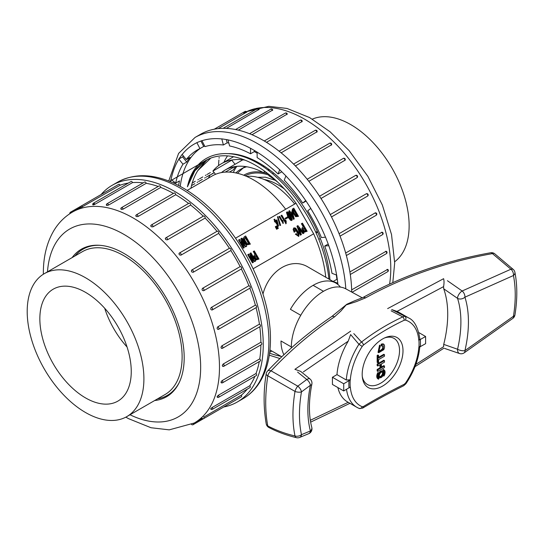 <?xml version="1.0" encoding="UTF-8"?>
<svg xmlns="http://www.w3.org/2000/svg" width="544" height="544" viewBox="0 0 544 544"><rect width="100%" height="100%" fill="white"/><g stroke="black" fill="none" stroke-linecap="round" stroke-linejoin="round"><path stroke-width="0.82" d="M223.761 406.98A125.12 72.236 -120 0 0 237.334 401.982A125.12 72.236 -120 0 0 263.248 344.706A125.12 72.236 -120 0 0 208.638 218.797A125.12 72.236 -120 0 0 112.22 185.273A125.12 72.236 -120 0 0 101.102 194.528M82.498 206.951A1.333 0.768 60 0 0 81.777 206.142A1.333 0.768 60 0 0 81.11 206.074L118.755 184.341A1.333 0.768 60 0 1 120.149 185.218L81.056 207.516M128.316 183.076A121.788 70.319 -120 0 0 120.149 185.218M94.887 204.32A1.333 0.768 60 0 0 94.071 203.3A1.333 0.768 60 0 0 93.405 203.232L131.056 181.499A1.333 0.768 60 0 1 132.539 182.587L94.887 204.32C93.126 205.061 92.589 205.108 93.262 204.462M143.181 182.879A121.788 70.319 -120 0 0 132.539 182.587M108.562 205.061A1.333 0.768 60 0 0 107.678 203.83A1.333 0.768 60 0 0 107.012 203.762L144.656 182.029A1.333 0.768 60 0 1 146.207 183.321L108.562 205.061C106.76 205.659 106.168 205.571 106.794 204.782M158.188 186.47A121.788 70.319 -120 0 0 146.207 183.321M123.107 209.154A1.333 0.768 60 0 0 122.176 207.713A1.333 0.768 60 0 0 121.509 207.645L159.161 185.912A1.333 0.768 60 0 1 160.106 186.191A1.333 0.768 60 0 1 160.752 187.415L123.107 209.154C121.271 209.617 120.652 209.386 121.251 208.461M173.434 193.426A121.788 70.319 -120 0 0 160.752 187.415M138.074 216.471A1.333 0.768 60 0 0 137.129 214.839A1.333 0.768 60 0 0 136.462 214.771L174.114 193.032A1.333 0.768 60 0 1 175.141 193.392A1.333 0.768 60 0 1 175.719 194.738L138.074 216.471C136.231 216.804 135.606 216.444 136.19 215.383M188.591 203.449A121.788 70.319 -120 0 0 175.719 194.738M150.763 225.923A1.333 1.333 0 0 1 151.422 224.917L189.067 203.177A1.333 0.768 60 0 1 190.169 203.619A1.333 0.768 60 0 1 190.658 205.061L153.014 226.794C151.178 227.011 150.566 226.528 151.157 225.352A1.333 0.768 60 0 1 151.422 224.917A1.333 0.768 60 0 1 152.082 224.978A1.333 0.768 60 0 1 153.014 226.794M203.252 216.22A121.788 70.319 -120 0 0 190.658 205.061M165.294 238.598A1.333 1.333 0 0 1 165.92 237.776L203.565 216.036A1.333 0.768 60 0 1 204.741 216.566A1.333 0.768 60 0 1 205.115 218.076L167.47 239.809C165.668 239.918 165.077 239.333 165.696 238.048A1.333 0.768 60 0 1 165.92 237.776A1.333 0.768 60 0 1 166.586 237.837A1.333 0.768 60 0 1 167.47 239.809M216.988 231.322A121.788 70.319 -120 0 0 205.115 218.076M217.022 231.356A1.333 0.768 60 0 1 217.172 231.22A1.333 0.768 60 0 1 218.409 231.839A1.333 0.768 60 0 1 218.647 233.39L181.002 255.122C179.248 255.143 178.704 254.47 179.37 253.096A1.333 0.768 60 0 1 179.527 252.953A1.333 0.768 60 0 1 180.193 253.021A1.333 0.768 60 0 1 181.009 254.034A1.333 0.768 60 0 1 181.002 255.122M229.412 248.302A1.333 0.768 60 0 1 229.466 248.261A1.333 0.768 60 0 1 230.772 248.982A1.333 0.768 60 0 1 230.853 250.526L193.202 272.265C191.515 272.218 191.032 271.476 191.76 270.035L229.412 248.302A121.788 70.319 -120 0 0 218.647 233.39M240.142 266.614A1.333 0.768 60 0 1 241.441 267.458A1.333 0.768 60 0 1 241.414 268.947A1.333 0.768 60 0 1 241.352 268.981L203.701 290.714C202.089 290.625 201.688 289.843 202.49 288.354L240.142 266.614A121.788 70.319 -120 0 0 230.853 250.526M211.235 307.489A1.333 0.768 60 0 1 211.711 307.618A1.333 0.768 60 0 1 212.582 308.788A1.333 0.768 60 0 1 212.378 309.856A1.333 0.768 60 0 1 212.18 309.917C210.657 309.808 210.338 308.999 211.235 307.489L248.887 285.756A121.788 70.319 -120 0 0 241.352 268.988M248.887 285.756A1.333 0.768 60 0 1 250.104 286.736A1.333 0.768 60 0 1 250.022 288.123A1.333 0.768 60 0 1 249.825 288.177M217.729 326.869A1.333 0.768 60 0 1 218.056 326.985A1.333 0.768 60 0 1 218.926 328.161A1.333 0.768 60 0 1 218.722 329.229A1.333 1.333 0 0 1 217.838 329.385L218.375 329.283C216.947 329.181 216.736 328.372 217.729 326.869L255.374 305.13A121.788 70.319 -120 0 0 249.839 288.225M255.374 305.13A1.333 0.768 60 0 1 256.496 306.211A1.333 0.768 60 0 1 256.367 307.489L218.722 329.229M221.775 345.896A1.333 0.768 60 0 1 222.775 347.038A1.333 0.768 60 0 1 222.605 348.214A1.333 1.333 0 0 1 221.469 348.303L222.102 348.221C220.782 348.153 220.674 347.378 221.775 345.896L259.42 324.156A121.788 70.319 -120 0 0 256.054 307.673M259.42 324.156A1.333 0.768 60 0 1 260.42 325.305A1.333 0.768 60 0 1 260.256 326.482L222.605 348.214M223.244 366.166C222.034 366.146 222.034 365.425 223.244 363.997L260.889 342.258A121.788 70.319 -120 0 0 259.78 326.754M260.889 342.258A1.333 0.768 60 0 1 261.766 343.434A1.333 0.768 60 0 1 261.562 344.502L223.917 366.234A1.333 0.768 60 0 0 224.114 365.167A1.333 0.768 60 0 0 223.244 363.997L223.244 363.997M221.775 382.568C220.674 382.622 220.782 381.976 222.102 380.616L259.746 358.884A121.788 70.319 -120 0 0 260.889 344.889M259.746 358.884A1.333 0.768 60 0 1 260.488 360.046A1.333 0.768 60 0 1 260.256 361.012L222.605 382.752A1.333 0.768 60 0 0 222.836 381.786A1.333 0.768 60 0 0 222.102 380.616M217.729 396.93C216.736 397.079 216.947 396.522 218.375 395.257L256.02 373.524A121.788 70.319 -120 0 0 259.284 361.576M256.02 373.524A1.333 0.768 60 0 1 256.367 375.516L218.722 397.249A1.333 0.768 60 0 0 218.375 395.257M211.235 408.809C210.338 409.068 210.657 408.626 212.18 407.47L249.825 385.73A121.788 70.319 -120 0 0 254.891 376.366M249.825 385.73A1.333 0.768 60 0 1 250.022 387.559L212.378 409.299A1.333 0.768 60 0 0 212.18 407.47M203.816 417.085L241.352 395.148A121.788 70.319 -120 0 0 247.289 389.137M241.352 395.148A1.333 0.768 60 0 1 241.414 396.787L203.769 418.526A1.333 0.768 60 0 0 203.701 416.881L203.653 416.908M230.812 402.914A1.333 0.768 60 0 1 230.799 402.92L193.154 424.653A1.333 0.768 60 0 0 193.338 423.531M212.18 309.917L211.82 310.026A1.333 1.333 0 0 0 212.378 309.856L250.022 288.123M191.481 270.293L191.76 270.035A1.333 0.768 60 0 1 192.488 270.062A1.333 0.768 60 0 1 193.338 271.184A1.333 0.768 60 0 1 193.202 272.265M179.01 253.511L179.37 253.096M165.315 238.544L165.696 238.048M82.382 206.754L81.008 207.543M94.547 203.721L93.214 204.49M72.128 257.604A85.184 49.184 60 0 1 81.362 249.2A85.184 49.184 60 0 1 166.546 298.377A85.184 49.184 60 0 1 166.546 396.746A85.184 49.184 60 0 1 154.652 400.54M179.16 382.67A84.388 48.722 60 0 1 167.28 395.4A84.388 48.722 60 0 1 157.529 398.881M75.004 255.945A84.388 48.722 60 0 1 82.892 249.24A84.388 48.722 60 0 1 99.858 245.31M126.813 416.609L165.029 394.55A82.525 47.648 -120 0 0 182.118 356.769A82.525 47.648 -120 0 0 146.098 273.72A82.525 47.648 -120 0 0 82.504 251.614L44.288 273.673A82.525 47.648 -120 0 0 27.2 311.454A82.525 47.648 -120 0 0 63.22 394.502A82.525 47.648 -120 0 0 126.813 416.609A82.525 47.648 -120 0 0 126.813 321.32A82.525 47.648 -120 0 0 44.288 273.673M131.254 371.525A64.634 37.318 -120 0 0 103.176 306.619A64.634 37.318 -120 0 0 53.434 289.054A64.634 37.318 -120 0 0 53.237 363.8A64.634 37.318 -120 0 0 118.068 401.003A64.634 37.318 -120 0 0 131.254 371.525M104.679 308.251A63.893 36.89 -120 0 0 127.065 347.024M333.132 281.506A113.138 65.321 60 0 0 333.125 281.479L337.831 283.24L336.688 275.087L331.983 273.326A113.138 65.321 60 0 0 324.707 246.044L328.841 245.677L325.55 237.184L321.416 237.558A113.138 65.321 60 0 0 307.741 210.848L310.808 208.393L305.762 200.586L302.695 203.041A113.138 65.321 60 0 0 284.274 180.125L285.906 175.889L279.711 169.708L278.079 173.944A113.138 65.321 60 0 0 257.135 157.59L257.135 152.075L250.546 148.267L250.546 153.782A113.138 65.321 60 0 0 229.595 145.955L227.963 139.828L221.768 138.856L223.4 144.983A113.138 65.321 60 0 0 204.979 146.628L201.912 140.631L196.867 142.61L199.934 148.6A113.138 65.321 60 0 0 197.268 150.001A113.138 65.321 60 0 0 186.259 159.528L182.124 154.38L178.833 159.066L182.968 164.213A113.138 65.321 60 0 0 175.692 183.09L170.993 179.418L170.598 181.75M279.541 355.504L279.711 356.136L280.18 355.871M345.807 288.837A125.12 72.236 60 0 0 288.272 167.695A125.12 72.236 60 0 0 195.044 137.455L200.688 134.198A125.12 72.236 60 0 1 296.48 167.056A125.12 72.236 60 0 1 351.71 292.06M231.9 159.997A89.182 51.49 -120 0 0 231.751 160.174L212.881 171.108M210.358 172.564L207.026 174.488M206.067 175.046L205.346 175.46M202.824 176.916L199.512 178.826M198.526 179.398L197.812 179.812M195.303 181.261L192.216 183.042M246.724 112.071L218.171 128.622M259.08 109.358L226.386 128.398M272.734 110.031L238.326 130.138M287.259 114.077L252.008 134.728M301.838 121.924A1.333 0.768 -120 0 0 300.9 120.285A1.333 0.768 -120 0 0 300.234 120.217A1.333 1.333 0 0 1 302.226 121.38L266.492 142.331M317.166 131.709L281.132 152.823M331.622 144.772L295.406 165.947M345.127 160.167L308.836 181.315M357.265 177.46A1.333 1.333 0 0 0 355.586 175.447L319.552 196.248L355.531 175.488A1.333 0.768 -120 0 1 356.252 175.508A1.333 0.768 -120 0 1 357.109 176.637A1.333 0.768 -120 0 1 356.973 177.718L320.994 198.485M330.283 214.574L366.262 193.8A1.333 0.768 -120 0 1 366.867 193.895A1.333 0.768 -120 0 1 367.751 195.126A1.333 0.768 -120 0 1 367.472 196.166L331.493 216.934M339.068 233.682L375.346 212.826A1.333 1.333 0 0 1 376.142 215.308A1.333 0.768 -120 0 0 376.346 214.241A1.333 0.768 -120 0 0 375.476 213.064A1.333 0.768 -120 0 0 375 212.942M345.671 253.001L382.017 232.206A1.333 1.333 0 0 1 382.486 234.675A1.333 0.768 -120 0 0 382.69 233.614A1.333 0.768 -120 0 0 381.82 232.438A1.333 0.768 -120 0 0 381.494 232.315M349.894 271.925L386.165 251.26A1.333 1.333 0 0 1 386.376 253.667A1.333 0.768 -120 0 0 386.539 252.491A1.333 0.768 -120 0 0 385.54 251.342M351.662 289.85L387.675 269.382A1.333 1.333 0 0 1 387.682 271.687A1.333 0.768 -120 0 0 387.886 270.62A1.333 0.768 -120 0 0 387.008 269.443L387.022 269.45M191.508 185.62L194.82 183.709M197.105 182.39L197.819 181.982M198.75 181.444L202.348 179.364M204.632 178.044L205.353 177.63M206.271 177.099L209.882 175.018M212.174 173.692L212.867 173.291M213.799 172.754L214.146 172.557M210.249 158.644L197.839 170.551A99.164 57.249 -120 0 0 190.903 188.258M228.806 142.997A113.138 65.321 60 0 0 227.168 142.807L223.4 144.983M257.135 153.163A113.138 65.321 60 0 0 254.306 151.613L250.546 153.782M200.369 148.349A113.138 65.321 -120 0 0 180.234 186.354M281.806 171.795L278.079 173.944M306.082 201.083L302.695 203.041M324.707 246.044L328.202 244.025M336.348 274.958A113.138 65.321 60 0 1 336.892 279.31L333.125 281.479M178.622 185.497A113.138 65.321 60 0 1 179.459 180.921L175.692 183.09M186.259 159.528L190.026 157.352A113.138 65.321 60 0 0 186.728 162.037L182.968 164.213M204.653 145.989A113.138 65.321 60 0 0 203.701 146.431L199.934 148.6M329.902 279.643A99.831 57.637 -120 0 0 228.942 153.605M207.726 159.419A99.831 57.637 -120 0 0 206.577 160.222L197.839 170.551M173.767 183.131L173.998 181.771M178.833 159.066L182.6 156.896L183.321 155.87M186.728 162.037L182.6 156.896M254.306 151.613L254.306 150.443M279.711 356.136L280.996 356.34M337.3 279.46L336.892 279.31M227.168 142.807L226.304 139.57M203.701 146.431L200.926 141.018M266.662 180.608A53.244 30.736 60 0 1 268.097 180.438A53.244 30.736 60 0 0 266.662 180.608M223.931 162.275A96.37 55.638 60 0 1 227.528 155.897M312.331 119.129A82.525 47.648 60 0 1 392.04 168.191A82.525 47.648 60 0 1 394.672 261.759M282.465 221.014L282.894 220.388L283.295 223.278L279.351 216.444L279.704 216.24L282.873 221.721L282.894 220.388M283.118 223.387L278.956 216.668L279.351 216.444M280.616 225.359L279.908 225.447L277.474 216.838L277.868 216.614L280.616 225.359L277.868 216.614M277.127 228.997L276.61 229.296L275.305 226.739L276.026 226.324L277.522 228.766L277.005 229.065L275.699 226.515M277.991 228.5L277.474 228.793L276.168 226.243L276.563 226.012L276.882 225.828L278.378 228.269L277.862 228.568L276.563 226.012M293.842 219.15L293.522 219.341L290.299 213.758L289.836 214.023L290.17 213.833L289.707 213.017L290.224 212.724L289.177 210.909L289.585 210.671L290.632 212.486L292.291 211.528L294.236 218.926L293.91 219.116L290.686 213.534L290.17 213.833M289.483 213.54L289.707 213.017M289.83 212.949L288.782 211.133L289.177 210.909M253.11 268.763L313.664 233.804L296.031 203.259L235.484 238.218M301.818 228.63L303.912 232.261L307.136 231.288L302.43 223.128L301.811 223.489L303.654 226.685L302.484 227.358L301.818 228.63L302.212 228.405L304.307 232.03L307.136 231.288M301.811 223.489L301.417 223.713L303.26 226.909M297.35 225.937L300.771 234.96L301.417 234.593L298.799 227.766L303.348 233.471L303.994 233.104L297.888 225.624L296.956 226.161L300.376 235.192L301.022 234.818M299.227 229.024L302.954 233.702M293.869 227.977L293.128 229.391L294.182 232.213L295.195 231.628L294.569 228.745L295.623 229.065L298.547 234.117L298.316 235.3L297.446 235.103L296.351 233.634L295.759 233.974L298.84 236.205L298.942 233.029L295.684 228.14L294.046 227.841L293.515 229.16L294.576 231.989L295.195 231.628M295.759 233.974L295.365 234.206L298.629 236.3M294.413 228.908L295.236 229.289L298.153 234.348L298.092 235.375M253.688 256.421L255.782 260.046L259.005 259.073L254.293 250.92L253.674 251.28L255.524 254.47L254.347 255.15L253.688 256.421L254.082 256.197L256.176 259.821L259.005 259.073M253.674 251.28L253.286 251.505L255.129 254.701M250.322 253.218L253.708 259.148L248.812 254.082L248.146 254.47L252.851 262.63L253.47 262.269L250.056 256.353L254.973 261.406L255.646 261.011L250.94 252.858L249.927 253.443L252.498 257.89M250.9 257.822L254.578 261.63M248.146 254.47L247.751 254.701L252.464 262.854M292.536 211.956L292.08 210.406L292.672 208.828L293.801 208.175L298.506 216.335L295.657 216.709L292.801 212.534M291.72 220.388L290.476 220.238L288.266 217.389M287.864 216.689L288.3 217.45L285.845 218.872L285.41 218.11L287.864 216.689L286.457 212.48L286.926 212.078M287.912 217.682L285.457 219.096L285.015 218.334L285.41 218.11M285.212 221L285.654 220.13L286.178 221.034L286.137 223.604L281.404 215.397L281.833 215.145L285.634 221.734L285.654 220.13M286.008 223.679L281.01 215.621L281.404 215.397M250.356 244.134L246.854 244.888C244.943 243.175 243.753 241.074 243.29 238.578L244.27 236.769L245.643 235.98L250.356 244.134L247.241 244.657C245.33 242.95 244.147 240.849 243.678 238.354L244.27 236.769M243.549 243.27L240.91 238.707L241.971 238.095L246.684 246.255L245.956 246.67L240.951 241.672M246.289 246.48L245.562 246.901L241.706 243.046M243.943 247.833L243.277 248.22L238.571 240.06L239.686 239.414L244.718 244.399L241.305 238.483M274.781 221.095L274.394 221.32L274.781 221.993L275.176 221.768L274.781 221.095L275.216 220.844L274.339 219.334L274.679 219.137L275.556 220.646L276.937 219.851L278.562 226.018L275.604 221.524L275.176 221.768M274.822 221.075L273.952 219.558L274.339 219.334M278.168 226.243L275.21 221.748L274.781 221.993M308.543 267.335C291.808 256.591 269.307 269.885 262.99 293.984M269.688 352.288L271.837 351.05M313.664 233.804A99.831 57.637 60 0 1 325.768 277.256M206.468 160.12L194.868 170.809L187.442 186.796A99.831 57.637 60 0 1 205.809 160.446A99.831 57.637 60 0 1 296.031 203.259M231.751 160.174L235.069 164.302M229.405 172.088L233.417 169.776A81.858 47.26 60 0 1 235.654 166.491M187.442 186.796C195.14 149.641 232.954 142.657 269.056 170.911A104.224 60.173 60 0 1 328.896 279.065M187.17 190.414L212.242 175.936A83.191 48.028 60 0 1 285.668 209.243M362.304 297.847L345.896 288.884A45.438 26.234 120 0 0 323.483 291.305L313.133 285.328A45.438 26.234 120 0 0 290.414 309.312L300.764 315.289A45.438 26.234 -60 0 0 291.36 346.956L281.003 340.979A45.438 26.234 120 0 0 283.92 354.742M323.483 291.305A45.438 26.234 120 0 0 300.764 315.289L290.414 309.312A45.438 26.234 -60 0 1 335.852 283.077A45.438 26.234 -60 0 1 340.428 287.103M233.315 172.482A81.858 47.26 60 0 1 236.83 166.355M318.818 239.36L320.314 238.49M225.223 172.115L234.722 166.634M221.456 172.584A81.858 47.26 60 0 1 225.141 170.027A81.858 47.26 60 0 1 263.248 172.53L265.05 171.489M267.75 169.932L268.818 169.32M277.896 182.315A81.858 47.26 60 0 0 268.899 175.794L269.885 175.222M272.49 173.72L273.646 173.046M315.758 232.213L317.295 231.329M246.534 176.372A67.884 39.195 60 0 1 294.739 204.007M317.832 232.533L315.976 232.696M269.226 169.619L268.899 170.789M268.899 175.794L268.899 174.427M264.105 166.056L263.248 166.546A89.182 51.49 60 0 0 261.555 165.682M215.553 174.311L212.928 171.04A89.182 51.49 60 0 1 221.483 163.69A89.182 51.49 60 0 1 244.916 160.113M214.241 172.672L210.106 175.059A89.182 51.49 60 0 0 208.413 178.153M246.745 166.756A74.725 43.139 -120 0 0 240.761 169.252A74.725 43.139 -120 0 0 235.872 172.931M284.485 189.067A60.16 34.734 -120 0 0 264.234 179.513M304.456 231.18L303.028 228.698L304.178 227.589L305.993 230.738L304.456 231.18M303.552 227.95L304.178 227.589M303.783 227.814L305.599 230.962M302.484 227.358L302.212 228.405M300.376 235.192L300.771 234.96M294.182 232.213L294.576 231.989M256.326 258.971L254.891 256.489L256.047 255.381L257.863 258.529L256.326 258.971M255.422 255.734L256.047 255.381M255.653 255.605L257.468 258.754M254.347 255.15L254.082 256.197M296.065 215.58L297.493 215.71L293.828 209.365C292.726 210.29 293.474 212.364 296.065 215.58M297.085 215.92L293.447 209.61M298.506 216.335L296.052 216.478C294.318 214.669 293.128 212.568 292.475 210.181L293.066 208.597L292.672 208.828M293.277 217.063L292.305 212.602L291.101 213.296L293.277 217.063M292.563 215.839L291.91 212.826L292.305 212.602M291.91 212.826L291.101 213.296M293.522 219.341L293.91 219.116M290.299 213.758L290.686 213.534M291.183 219.45L288.912 214.397L287.722 213.146L287.116 213.275M289.306 214.173L288.109 212.922L287.511 213.044L289.619 217.777L291.434 219.429L289.306 214.173L288.912 214.397M287.722 213.146L288.109 212.922L287.511 213.044M286.457 212.48L286.851 212.248C287.633 211.596 288.612 212.16 289.789 213.955L292.284 219.477L291.924 220.32L290.87 220.014L288.055 216.104L287.089 211.908L286.702 212.133M285.457 219.096L285.845 218.872M285.75 223.829L286.137 223.604M277.474 228.793L277.862 228.568M276.61 229.296L277.005 229.065M247.391 243.678L249.166 243.61L245.5 237.266L245.181 237.449L245.5 237.266C243.984 238.435 244.616 240.57 247.391 243.678M248.771 243.834L245.113 237.497M245.562 246.901L245.956 246.67M240.924 241.692L244.338 247.608L243.671 247.989L238.966 239.836M243.277 248.22L243.671 247.989M276.95 220.742L275.944 221.326L277.76 224.461L276.95 220.742L275.944 221.326M277.052 223.237L276.556 220.973M275.21 221.748L275.604 221.524M277.896 226.399L278.29 226.175M282.907 223.509L283.295 223.278M279.908 225.447L280.303 225.223M514.91 272.347A5.324 3.624 168.9 0 1 513.448 275.522A5.324 3.488 -112.1 0 0 510.932 269.219L492.436 253.613C446.311 261.841 404.008 276.604 365.534 297.894L356.191 301.682L346.147 304.926L340.884 311.046L334.506 316.866C311.501 332.418 290.36 350.404 271.096 370.838L297.779 386.165A5.324 2.591 53.2 0 1 301.458 391.904C298.799 407.626 298.799 421.886 301.458 434.67L310.406 430.957A110.473 63.784 -60 0 1 310.406 385.274L301.458 391.904A5.324 2.353 -170.4 0 1 295.004 391.408L267.791 375.795A5.324 2.142 -171.5 0 1 266.179 373.918M447.413 280.711L462.148 290.992L510.932 269.219A5.324 3.019 -43.3 0 1 513.502 269.634M353.784 333.601L361.522 342.026C374.041 332.282 387.79 323.904 402.764 316.894L391.129 310.842M334.506 316.866A5.324 3.019 -124.1 0 0 331.643 316.642C308.237 332.479 286.885 350.608 267.573 371.028A5.324 5.324 0 0 0 266.179 373.905C263.412 390.803 263.425 407.456 266.22 423.871A5.324 3.828 -11.2 0 0 267.791 425.966C276.447 430.426 285.518 433.758 295.004 435.968C292.264 422.702 292.264 407.85 295.004 391.408A5.324 1.911 -63.4 0 1 297.779 386.165L306.775 379.501L297.595 372.055M300.764 315.289A45.438 26.234 120 0 0 291.366 347.942M362.671 408.102A2.659 1.754 -120.5 0 0 363.338 406.558L362.202 406.722A48.613 28.064 120 0 1 350.322 387.015L343.72 390.952L343.72 383.778L350.322 379.841L346.304 380.011A51.646 29.818 -60 0 1 358.938 344.27L350.635 334.567L348.228 341.142L303.348 371.919M393.353 310.372L404.865 316.282A51.646 29.818 -60 0 1 408.51 317.859L399.187 312.48A51.646 29.818 -60 0 0 397.004 311.413L391.707 309.543L393.353 310.372M348.228 341.142A51.646 29.818 -60 0 0 336.981 374.626L346.304 380.011M419.852 339.014L418.792 340.313L425.605 336.505L425.605 343.672L418.792 347.487A48.613 28.064 120 0 1 405.43 383.146L404.158 384.302C389.348 391.66 375.741 399.078 363.338 406.558M415.854 364.392L443.578 346.712L443.714 344.386L457.558 349.248A105.155 60.71 120 0 0 457.558 298.377L443.714 288.789L443.578 286.634L397.004 311.413M443.714 288.789A105.155 60.71 -60 0 1 443.714 344.386M358.938 408.333A51.646 29.818 -60 0 1 356.871 407.313L347.548 401.928A51.646 29.818 -60 0 1 337.865 387.566M336.981 374.626L332.425 377.257L332.425 384.431L343.72 390.952M332.425 377.257L343.72 383.778M418.812 332.581L425.605 336.505M394.393 374.938A28.852 16.66 120 0 0 402.444 345.624A28.852 16.66 120 0 0 385.642 337.47A28.852 16.66 120 0 0 382.595 338.973A28.852 16.66 120 0 0 362.42 377.706A28.852 16.66 120 0 0 394.393 374.938M418.792 340.313A48.613 28.064 120 0 0 405.43 320.076L404.158 320.266C389.334 327.277 375.727 335.573 363.338 345.141L362.202 346.419A48.613 28.064 120 0 0 350.322 379.841M362.284 376.53A26.622 15.368 120 0 0 382.004 382.384A26.622 15.368 120 0 0 399.486 352.09A26.622 15.368 120 0 0 384.56 337.946M378.549 372.953L377.883 372.572A5.406 3.121 120 0 0 377.883 378.808L378.549 379.195L378.998 378.413A4.502 2.598 -60 0 1 378.998 373.218L378.549 372.953A5.406 3.121 120 0 0 378.549 379.195M378.93 351.138L378.91 348.235L380.202 347.024L380.202 345.542L379.535 345.154L378.039 352.335L378.706 352.723L383.799 349.663C384.764 347.405 384.812 345.644 383.935 344.393L383.064 343.842L381.167 344.141L381.167 345.692L381.834 346.079L383.33 345.719L383.255 348.867C381.874 350.52 380.501 351.315 379.127 351.254L379.025 351.2M382.956 345.644L382.588 348.486C381.208 350.132 379.834 350.928 378.461 350.866M384.479 354.674L378.563 358.088L378.563 355.388L377.822 355.817L377.822 362.766L378.563 362.338L378.563 359.645L384.479 356.225L384.479 354.674L383.819 354.287L378.563 357.32M378.563 355.388L377.896 355.008L377.155 355.436L377.155 362.379L377.822 362.766M383.051 371.396A3.604 2.081 120 0 0 381.249 371.572A3.604 2.081 120 0 0 378.896 374.748A3.604 2.081 120 0 0 379.447 377.638A3.604 2.081 120 0 0 383.051 375.557A3.604 2.081 120 0 0 383.051 371.396L382.384 371.008A3.604 2.081 120 0 0 380.582 371.192A3.604 2.081 120 0 0 378.78 373.089M378.073 376.081A3.604 2.081 120 0 0 378.78 377.25L379.447 377.638M383.5 375.816L383.955 376.074A5.406 3.121 120 0 0 383.955 369.838L383.5 370.614A4.502 2.598 -60 0 1 383.5 375.816L383.955 376.074M383.955 369.838L383.289 369.451L382.833 370.233A4.502 2.598 -60 0 1 383.758 372.565M384.479 366.01L381.364 367.805L381.364 363.963L384.479 362.161L384.479 360.611L377.822 364.453L377.822 366.01L380.63 364.392L380.63 368.234L377.822 369.852L377.822 371.402L384.479 367.56L384.479 366.01L383.819 365.622L381.364 367.037M379.964 364.772L379.964 367.853L377.155 369.471L377.155 371.022L377.822 371.402M384.479 360.611L383.819 360.223L377.155 364.072L377.155 365.622L377.822 366.01M331.636 316.649L346.827 304.266L353.641 301.206M513.556 269.695L494.503 253.592A5.324 2.72 123.9 0 0 492.436 253.613A5.324 2.672 -100 0 0 490.606 252.77C444.727 260.991 402.166 275.91 362.923 297.52L353.58 301.226M365.534 297.894A5.324 2.965 -118.8 0 0 362.923 297.52M266.22 423.871A5.324 5.324 0 0 0 268.974 427.55A5.324 3.278 117.7 0 1 267.791 425.966C265.023 411.59 265.023 394.862 267.791 375.795A5.324 2.931 -56.7 0 1 271.096 370.838A5.324 3.046 43.4 0 0 267.594 371.008M296.398 437.662A5.324 2.74 -76.6 0 1 295.004 435.968A5.324 3.658 168.1 0 0 301.458 434.67A5.324 3.488 67.8 0 1 299.696 437.43L308.713 433.69A5.324 5.324 0 0 0 311.794 427.441A5.324 3.754 165.4 0 1 310.406 430.957A5.324 3.454 67.1 0 1 308.734 433.684M300.642 371.375L294.889 369.328L350.642 331.146M387.648 308.598L443.605 278.691C444.176 280.786 444.162 283.438 443.578 286.634M464.12 352.886A5.324 2.822 -123.7 0 0 464.923 350.635L513.448 316.268C515.834 301.308 515.834 287.722 513.448 275.522L464.923 297.187A110.473 63.784 -60 0 1 464.923 350.635A5.324 2.026 -166.9 0 1 457.558 349.248A5.324 3.42 -73.4 0 0 459.639 353.566L459.639 353.566A5.324 5.324 0 0 0 463.984 352.974M362.202 346.419L358.938 344.27L361.522 342.026A2.659 1.544 52.6 0 1 363.338 345.141M404.158 320.266A2.659 1.435 64.5 0 0 402.764 316.894L404.865 316.282A2.659 2.156 -73 0 1 405.43 320.076M419.846 346.365C418.744 359.094 414.1 371.545 405.919 383.724L405.43 383.146M405.919 383.724L403.648 385.757A2.659 1.387 -116.9 0 0 404.158 384.302M362.202 406.722A2.659 2.169 112.4 0 1 359.176 408.442M377.822 364.453L377.155 364.072M380.63 368.234L379.964 367.853M377.822 369.852L377.155 369.471M383.5 370.614L382.833 370.233M381.249 372.307A2.7 1.557 120 0 0 379.488 374.694A2.7 1.557 120 0 0 379.902 376.856A2.7 1.557 120 0 0 382.602 375.299A2.7 1.557 120 0 0 382.602 372.178A2.7 1.557 120 0 0 381.249 372.307M379.61 376.591A2.7 1.557 120 0 0 381.528 375.503A2.7 1.557 120 0 0 382.493 373.028A2.7 1.557 120 0 0 382.228 372.055M377.822 355.817L377.155 355.436M383.935 344.393L381.834 344.529L381.834 346.079M380.202 345.542L378.706 352.723M381.834 344.529L381.167 344.141M117.864 182.016C135.517 172.577 155.815 173.76 178.758 185.572C196.214 194.8 212.391 208.692 227.297 227.242C253.66 259.916 270.694 303.885 270.456 339.272C270.45 356.612 266.757 371.144 259.372 382.86C255.02 389.613 249.56 394.896 242.984 398.725A125.12 72.236 -120 0 0 268.899 341.448A125.12 72.236 -120 0 0 214.282 215.533A125.12 72.236 -120 0 0 117.864 182.016L112.22 185.273M80.464 207.448L72.474 212.065A121.788 70.319 60 0 1 165.886 244.236A121.788 70.319 60 0 1 219.477 366.166A121.788 70.319 60 0 1 194.262 423.014L169.245 429.855L151.028 427.74L128.425 418.608L125.854 417.139M130.009 414.766A108.48 62.628 -120 0 0 200.634 364.908A108.48 62.628 -120 0 0 125.977 235.593A108.48 62.628 -120 0 0 47.484 271.83M202.49 288.354A1.333 0.768 60 0 1 203.102 288.442A1.333 0.768 60 0 1 203.986 289.673A1.333 0.768 60 0 1 203.701 290.714M81.09 206.088L70.496 212.201A1.333 0.768 60 0 1 71.162 212.269A1.333 0.768 60 0 1 71.556 212.602M178.888 159.14A119.796 69.163 -120 0 0 171.054 179.472M269.579 353.178A119.796 69.163 -120 0 0 279.691 356.055M337.906 284.498A119.796 69.163 -120 0 0 337.77 283.213M336.62 275.06A119.796 69.163 -120 0 0 328.787 245.684M325.496 237.191A119.796 69.163 -120 0 0 310.767 208.427M305.721 200.62A119.796 69.163 -120 0 0 285.886 175.943M279.691 169.769A119.796 69.163 -120 0 0 257.135 152.15M250.546 148.342A119.796 69.163 -120 0 0 227.984 139.91M221.796 138.938A119.796 69.163 -120 0 0 201.953 140.712M196.908 142.691A119.796 69.163 -120 0 0 182.179 154.448M389.592 284.111A121.788 70.319 -120 0 0 390.782 268.362A121.788 70.319 -120 0 0 337.62 145.799A121.788 70.319 -120 0 0 243.766 113.166M219.157 157.4A121.788 70.319 -120 0 0 219.076 158.222M218.906 159.99A121.788 70.319 -120 0 0 218.593 165.587M286.872 114.6A1.333 0.768 -120 0 0 285.94 113.166A1.333 0.768 -120 0 0 285.28 113.098L249.56 133.715M272.326 110.514A1.333 0.768 -120 0 0 271.442 109.276A1.333 0.768 -120 0 0 270.776 109.215L235.572 129.54M344.767 160.575A1.333 0.768 -120 0 0 344.774 159.487A1.333 0.768 -120 0 0 343.958 158.467A1.333 0.768 -120 0 0 343.291 158.406A1.333 0.768 -120 0 0 343.142 158.542M316.778 132.246A1.333 0.768 -120 0 0 315.853 130.431A1.333 0.768 -120 0 0 315.187 130.363L279.099 151.198M331.235 145.262A1.333 0.768 -120 0 0 330.351 143.29A1.333 0.768 -120 0 0 329.684 143.222L293.563 164.077M375.945 215.363A1.333 0.768 -120 0 0 376.142 215.308L340.041 236.15M258.658 109.772A1.333 0.768 -120 0 0 257.836 108.746A1.333 0.768 -120 0 0 257.169 108.684L223.128 128.336M246.262 112.404A1.333 0.768 -120 0 0 245.541 111.595A1.333 0.768 -120 0 0 244.875 111.527L214.268 129.2M245.215 175.814A66.817 38.576 60 0 1 268.899 175.134M268.144 173.835A68.068 39.297 -120 0 0 263.262 172.523M263.214 172.509A68.068 39.297 -120 0 0 243.719 175.229M303.912 232.261L304.307 232.03M293.128 229.391L293.515 229.16M295.236 229.289L295.623 229.065M298.153 234.348L298.547 234.117M255.782 260.046L256.176 259.821M292.08 210.406L292.475 210.181M295.657 216.709L296.052 216.478M290.476 220.238L290.87 220.014M287.66 216.328L288.055 216.104M276.842 227.508L277.236 227.276M275.978 228.004L276.372 227.773M243.29 238.578L243.678 238.354M246.854 244.888L247.241 244.657M349.003 387.899A50.619 29.226 -60 0 1 349.003 380.725M420.322 339.551A50.619 29.226 -60 0 1 420.322 346.725M403.648 385.757C388.783 393.224 375.122 400.676 362.658 408.109L359.149 408.435L356.871 407.313A51.646 29.818 -60 0 1 346.528 389.327M310.338 420.281L348.085 402.376M350.227 379.916A48.77 28.159 120 0 0 350.227 387.09M418.914 347.432A48.77 28.159 120 0 0 418.914 340.258M306.775 379.501A5.324 2.638 53.8 0 1 310.406 385.274A5.324 2.196 -168.7 0 0 311.862 384.152A5.324 5.324 0 0 0 310.087 379.046A5.324 2.625 130.3 0 0 306.775 379.501M462.148 290.992A5.324 2.237 125.9 0 0 457.558 298.377A5.324 3.849 162.4 0 0 464.923 297.187A5.324 3.305 -115.9 0 0 462.148 290.992M514.937 314.935A5.324 2.4 -170.9 0 1 513.448 316.268A5.324 2.591 -126.8 0 1 512.876 318.356A5.324 5.324 0 0 0 514.944 314.935C517.426 299.431 517.419 285.226 514.91 272.32A5.324 5.324 0 0 0 513.38 269.518M383.255 348.867L382.588 348.486M242.984 398.725L237.334 401.982M202.252 418.397L194.262 423.014M72.474 212.065C64.906 216.492 58.759 222.571 54.033 230.309C46.852 242.386 43.296 256.7 43.35 273.251L43.35 274.244M191.563 424.456A1.333 1.333 0 0 0 193.154 424.653M203.68 290.734A1.333 1.333 0 0 0 203.769 290.686L241.414 268.947M93.405 203.232A1.333 1.333 0 0 0 92.786 204.734M136.462 214.771A1.333 1.333 0 0 0 135.803 215.934M121.509 207.645A1.333 1.333 0 0 0 120.85 208.937M107.012 203.762A1.333 1.333 0 0 0 106.372 205.17M70.496 212.201A1.333 1.333 0 0 0 69.87 213.676M217.11 397.038A1.333 1.333 0 0 0 218.722 397.249M222.578 366.234A1.333 1.333 0 0 0 223.917 366.234M178.976 253.558A1.333 1.333 0 0 1 179.527 252.953L217.172 231.22M201.865 417.86A1.333 1.333 0 0 0 203.769 418.526M210.671 408.979A1.333 1.333 0 0 0 212.378 409.299M221.116 382.643A1.333 1.333 0 0 0 222.605 382.752M81.11 206.074A1.333 1.333 0 0 0 80.512 207.658M191.821 269.994L229.466 248.261M87.577 246.527L82.892 249.24M171.965 392.693L167.28 395.4M246.466 111.717L268.784 106.325L287.001 108.44L309.604 117.572L330.099 131.791L349.166 150.668L367.894 176.406L382.35 205L391.517 234.491L394.679 262.929L392.809 282.662M287.266 114.124A1.333 1.333 0 0 0 285.28 113.098M272.755 110.126A1.333 1.333 0 0 0 270.776 109.215M345.161 160.126A1.333 1.333 0 0 0 343.291 158.406L307.19 179.248M300.234 120.217L264.268 140.984M317.172 131.682A1.333 1.333 0 0 0 315.187 130.363M331.636 144.724A1.333 1.333 0 0 0 329.684 143.222M366.282 193.786A1.333 1.333 0 0 1 368.043 194.358A1.333 1.333 0 0 1 367.533 196.132L331.493 216.94M382.486 234.675L346.365 255.53M386.376 253.667L350.288 274.496M259.128 109.5A1.333 1.333 0 0 0 257.169 108.684M387.682 271.687L352.063 292.25M246.806 112.261A1.333 1.333 0 0 0 244.875 111.527M269.294 355.178L279.929 358.544M195.044 137.455L178.588 153.428L168.735 181.002M257.632 177.303L265.431 177.194L275.332 180.288M243.086 168.069L237.449 173.284M169.599 181.349L205.809 160.446M335.852 283.077L308.55 267.315M281.765 356.782L269.946 349.962M225.141 170.027L242.835 159.814M221.483 163.69L233.56 156.713M236.81 154.836L237.327 154.544M240.761 169.252L245.426 166.559M298.84 236.205L298.445 236.436M294.046 227.841L293.651 228.072M291.536 220.551L291.924 220.32M296.46 437.675C286.525 435.316 277.358 431.943 268.974 427.55M494.503 253.592A5.324 5.324 0 0 0 490.606 252.77M300.852 371.545L310.087 379.046M296.215 437.614A5.324 5.324 0 0 0 299.696 437.43M311.862 384.152C308.632 400.676 308.611 415.106 311.794 427.441M512.876 318.356L464.114 352.886M444.686 348.446L459.639 353.566M419.846 338.966C418.091 327.413 414.31 320.375 408.51 317.859M310.638 422.13L349.942 403.315M443.979 348.16L414.99 366.683"/></g></svg>
